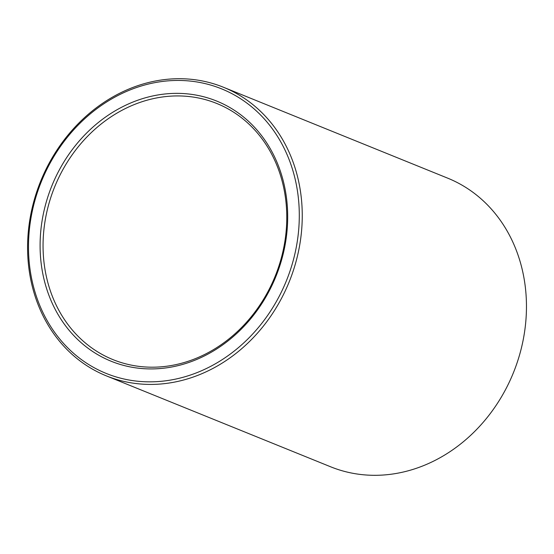 <?xml version="1.0" encoding="UTF-8"?>
<svg xmlns="http://www.w3.org/2000/svg" width="554" height="554" viewBox="0 0 554 554"><rect width="100%" height="100%" fill="white"/><g stroke="black" fill="none" stroke-linecap="round" stroke-linejoin="round"><path stroke-width="0.83" d="M43.648 277.706A140.384 120.848 112.1 0 1 198.477 95.551A140.384 120.848 112.1 0 1 249.515 320.177A140.384 120.848 112.1 0 1 43.648 277.706M32.374 282.069A153.541 132.177 112.1 0 1 201.725 82.844A153.541 132.177 112.1 0 1 257.541 328.529A153.541 132.177 112.1 0 1 32.374 282.069M46.557 277.395A138.188 118.958 112.1 0 1 87.774 136.083A138.188 118.958 112.1 0 1 216.829 103.501A138.188 118.958 112.1 0 1 275.158 276.259A138.188 118.958 112.1 0 1 113.002 359.629A138.188 118.958 112.1 0 1 46.557 277.395M31.53 283.219A155.736 134.061 112.1 0 1 77.975 123.957A155.736 134.061 112.1 0 1 223.421 87.241A155.736 134.061 112.1 0 1 289.16 281.931A155.736 134.061 112.1 0 1 106.41 375.896A155.736 134.061 112.1 0 1 31.53 283.219M223.421 87.241L447.632 178.132A155.736 134.061 112.1 0 1 513.371 372.821A155.736 134.061 112.1 0 1 330.62 466.787L106.41 375.896"/></g></svg>
